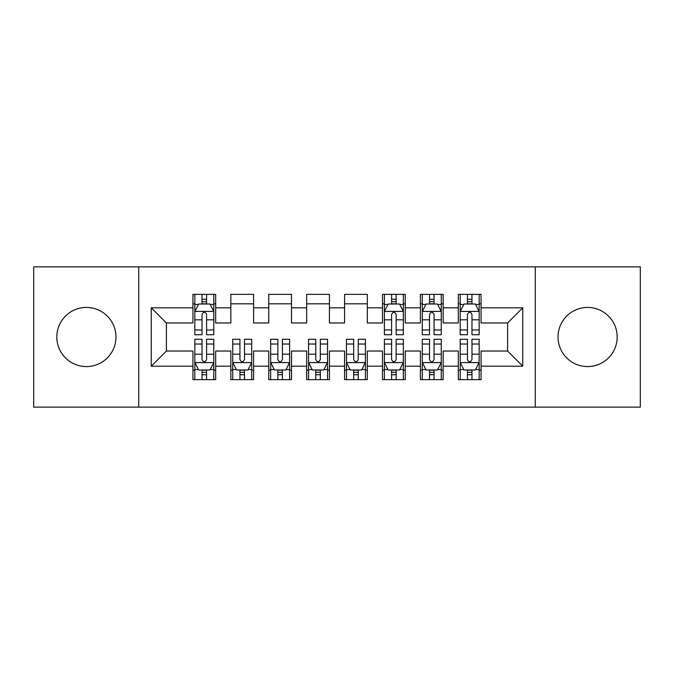 <?xml version="1.0" encoding="UTF-8"?>
<svg xmlns="http://www.w3.org/2000/svg" width="674" height="674" viewBox="0 0 674 674"><rect width="100%" height="100%" fill="white"/><g stroke="black" fill="none" stroke-linecap="round" stroke-linejoin="round"><path stroke-width="1.01" d="M587.602 307.428A29.572 29.572 0 0 0 558.03 337A29.572 29.572 0 0 0 587.602 366.572A29.572 29.572 0 0 0 617.173 337A29.572 29.572 0 0 0 587.602 307.428M86.398 307.428A29.572 29.572 0 0 0 56.827 337A29.572 29.572 0 0 0 86.398 366.572A29.572 29.572 0 0 0 115.97 337A29.572 29.572 0 0 0 86.398 307.428M535.282 407.138L640.3 407.138L640.3 266.862L535.282 266.862L535.282 407.138L138.718 407.138L138.718 266.862L33.7 266.862L33.7 407.138L138.718 407.138M535.282 266.862L138.718 266.862M151.229 366.193L151.229 307.807L192.933 307.807L192.933 322.972L166.394 322.972L166.394 351.028L151.229 366.193L192.933 366.193L192.933 379.647L215.68 379.647L215.68 366.193L230.845 366.193L230.845 379.647L253.593 379.647L253.593 366.193L268.757 366.193L268.757 379.647L291.505 379.647L291.505 366.193L306.67 366.193L306.67 379.647L329.418 379.647L329.418 366.193L344.583 366.193L344.583 379.647L367.33 379.647L367.33 366.193L382.495 366.193L382.495 379.647L405.243 379.647L405.243 366.193L420.408 366.193L420.408 379.647L443.155 379.647L443.155 366.193L458.32 366.193L458.32 379.647L481.067 379.647L481.067 351.028L507.606 351.028L507.606 322.972L481.067 322.972L481.067 307.807L522.771 307.807L522.771 366.193L481.067 366.193M481.067 307.807L481.067 294.344L458.32 294.344L458.32 307.807L443.155 307.807L443.155 294.344L420.408 294.344L420.408 307.807L405.243 307.807L405.243 294.344L382.495 294.344L382.495 307.807L367.33 307.807L367.33 294.344L344.583 294.344L344.583 307.807L329.418 307.807L329.418 294.344L306.67 294.344L306.67 307.807L291.505 307.807L291.505 294.344L268.757 294.344L268.757 307.807L253.593 307.807L253.593 294.353L230.845 294.353L230.845 307.807L215.68 307.807L215.68 294.353L192.933 294.353L192.933 307.807M443.155 366.193L443.155 351.028L458.32 351.028L458.32 366.193M522.771 307.807L507.606 322.972M405.243 366.193L405.243 351.028L420.408 351.028L420.408 366.193M458.32 307.807L458.32 322.972L443.155 322.972L443.155 307.807M367.33 366.193L367.33 351.028L382.495 351.028L382.495 366.193M420.408 307.807L420.408 322.972L405.243 322.972L405.243 307.807M329.418 366.193L329.418 351.028L344.583 351.028L344.583 366.193M382.495 307.807L382.495 322.972L367.33 322.972L367.33 307.807M291.505 366.193L291.505 351.028L306.67 351.028L306.67 366.193M344.583 307.807L344.583 322.972L329.418 322.972L329.418 307.807M253.593 366.193L253.593 351.028L268.757 351.028L268.757 366.193M306.67 307.807L306.67 322.972L291.505 322.972L291.505 307.807M215.68 366.193L215.68 351.028L230.845 351.028L230.845 366.193M268.757 307.807L268.757 322.972L253.593 322.972L253.593 307.807M166.394 351.028L192.933 351.028L192.933 366.193M230.845 307.807L230.845 322.972L215.68 322.972L215.68 307.807M458.32 303.822L460.216 303.822M479.172 303.822L481.067 303.822M420.408 303.822L422.303 303.822M441.259 303.822L443.155 303.822M382.495 303.822L384.391 303.822M403.347 303.822L405.243 303.822M344.583 303.822L367.33 303.822M306.67 303.822L329.418 303.822M268.757 303.822L291.505 303.822M230.845 303.822L253.593 303.822M192.933 303.822L194.828 303.822M213.784 303.822L215.68 303.822M192.933 370.178L194.828 370.178M213.784 370.178L215.68 370.178M230.845 370.169L232.741 370.169M251.697 370.169L253.593 370.169M268.757 370.169L270.653 370.169M289.609 370.169L291.505 370.169M306.67 370.169L308.566 370.169M327.522 370.169L329.418 370.169M344.583 370.169L346.478 370.169M365.434 370.169L367.33 370.169M382.495 370.169L384.391 370.169M403.347 370.169L405.243 370.169M420.408 370.169L422.303 370.169M441.259 370.169L443.155 370.169M458.32 370.169L460.216 370.169M479.172 370.169L481.067 370.169M151.229 307.807L166.394 322.972M507.606 351.028L522.771 366.193M206.581 299.281L202.032 299.281M213.784 329.974L206.581 329.974L206.581 334.725L213.784 334.725L213.784 311.599L209.993 304.016L198.619 304.016L194.828 311.599L194.828 334.725L202.032 334.725L202.032 329.974L194.828 329.974M194.828 311.599L194.828 294.353M213.784 311.599L213.784 294.353M202.032 304.016L202.032 294.353M206.581 294.353L206.581 304.016M206.581 329.974L206.581 314.446C205.065 311.523 203.548 311.523 202.032 314.446L202.032 329.974M206.581 303.831L202.032 303.831M202.032 374.719L206.581 374.719M194.828 344.026L202.032 344.026L202.032 339.275L194.828 339.275L194.828 362.401L198.619 369.984L209.993 369.984L213.784 362.401L213.784 339.275L206.581 339.275L206.581 344.026L213.784 344.026M213.784 362.401L213.784 379.647M194.828 362.401L194.828 379.647M206.581 369.984L206.581 379.647M202.032 379.647L202.032 369.984M202.032 344.026L202.032 359.554C203.548 362.477 205.065 362.477 206.581 359.554L206.581 344.026M202.032 370.169L206.581 370.169M239.944 374.719L244.494 374.719M232.741 344.026L239.944 344.026L239.944 339.275L232.741 339.275L232.741 362.401L236.532 369.984L247.906 369.984L251.697 362.401L251.697 339.275L244.494 339.275L244.494 344.026L251.697 344.026M251.697 362.401L251.697 379.647M232.741 362.401L232.741 379.647M244.494 369.984L244.494 379.647M239.944 379.647L239.944 369.984M239.944 344.026L239.944 359.554C241.461 362.477 242.977 362.477 244.494 359.554L244.494 344.026M239.944 370.169L244.494 370.169M277.857 374.719L282.406 374.719M270.653 344.026L277.857 344.026L277.857 339.275L270.653 339.275L270.653 362.401L274.444 369.984L285.818 369.984L289.609 362.401L289.609 339.275L282.406 339.275L282.406 344.026L289.609 344.026M289.609 362.401L289.609 379.647M270.653 362.401L270.653 379.647M282.406 369.984L282.406 379.647M277.857 379.647L277.857 369.984M277.857 344.026L277.857 359.554C279.373 362.477 280.889 362.477 282.406 359.554L282.406 344.026M277.857 370.169L282.406 370.169M315.769 374.719L320.319 374.719M308.566 344.026L315.769 344.026L315.769 339.275L308.566 339.275L308.566 362.401L312.357 369.984L323.731 369.984L327.522 362.401L327.522 339.275L320.319 339.275L320.319 344.026L327.522 344.026M327.522 362.401L327.522 379.647M308.566 362.401L308.566 379.647M320.319 369.984L320.319 379.647M315.769 379.647L315.769 369.984M315.769 344.026L315.769 359.554C317.286 362.477 318.802 362.477 320.319 359.554L320.319 344.026M315.769 370.169L320.319 370.169M353.682 374.719L358.231 374.719M346.478 344.026L353.682 344.026L353.682 339.275L346.478 339.275L346.478 362.401L350.269 369.984L361.643 369.984L365.434 362.401L365.434 339.275L358.231 339.275L358.231 344.026L365.434 344.026M365.434 362.401L365.434 379.647M346.478 362.401L346.478 379.647M358.231 369.984L358.231 379.647M353.682 379.647L353.682 369.984M353.682 344.026L353.682 359.554C355.198 362.477 356.714 362.477 358.231 359.554L358.231 344.026M353.682 370.169L358.231 370.169M396.144 299.281L391.594 299.281M403.347 329.974L396.144 329.974L396.144 334.725L403.347 334.725L403.347 311.599L399.556 304.016L388.182 304.016L384.391 311.599L384.391 334.725L391.594 334.725L391.594 329.974L384.391 329.974M384.391 311.599L384.391 294.353M403.347 311.599L403.347 294.353M391.594 304.016L391.594 294.353M396.144 294.353L396.144 304.016M396.144 329.974L396.144 314.446C394.627 311.523 393.111 311.523 391.594 314.446L391.594 329.974M396.144 303.831L391.594 303.831M391.594 374.719L396.144 374.719M384.391 344.026L391.594 344.026L391.594 339.275L384.391 339.275L384.391 362.401L388.182 369.984L399.556 369.984L403.347 362.401L403.347 339.275L396.144 339.275L396.144 344.026L403.347 344.026M403.347 362.401L403.347 379.647M384.391 362.401L384.391 379.647M396.144 369.984L396.144 379.647M391.594 379.647L391.594 369.984M391.594 344.026L391.594 359.554C393.111 362.477 394.627 362.477 396.144 359.554L396.144 344.026M391.594 370.169L396.144 370.169M434.056 299.281L429.507 299.281M441.259 329.974L434.056 329.974L434.056 334.725L441.259 334.725L441.259 311.599L437.468 304.016L426.094 304.016L422.303 311.599L422.303 334.725L429.507 334.725L429.507 329.974L422.303 329.974M422.303 311.599L422.303 294.353M441.259 311.599L441.259 294.353M429.507 304.016L429.507 294.353M434.056 294.353L434.056 304.016M434.056 329.974L434.056 314.446C432.539 311.523 431.023 311.523 429.507 314.446L429.507 329.974M434.056 303.831L429.507 303.831M429.507 374.719L434.056 374.719M422.303 344.026L429.507 344.026L429.507 339.275L422.303 339.275L422.303 362.401L426.094 369.984L437.468 369.984L441.259 362.401L441.259 339.275L434.056 339.275L434.056 344.026L441.259 344.026M441.259 362.401L441.259 379.647M422.303 362.401L422.303 379.647M434.056 369.984L434.056 379.647M429.507 379.647L429.507 369.984M429.507 344.026L429.507 359.554C431.023 362.477 432.539 362.477 434.056 359.554L434.056 344.026M429.507 370.169L434.056 370.169M471.969 299.281L467.419 299.281M479.172 329.974L471.969 329.974L471.969 334.725L479.172 334.725L479.172 311.599L475.381 304.016L464.007 304.016L460.216 311.599L460.216 334.725L467.419 334.725L467.419 329.974L460.216 329.974M460.216 311.599L460.216 294.353M479.172 311.599L479.172 294.353M467.419 304.016L467.419 294.353M471.969 294.353L471.969 304.016M471.969 329.974L471.969 314.446C470.452 311.523 468.936 311.523 467.419 314.446L467.419 329.974M471.969 303.831L467.419 303.831M467.419 374.719L471.969 374.719M460.216 344.026L467.419 344.026L467.419 339.275L460.216 339.275L460.216 362.401L464.007 369.984L475.381 369.984L479.172 362.401L479.172 339.275L471.969 339.275L471.969 344.026L479.172 344.026M479.172 362.401L479.172 379.647M460.216 362.401L460.216 379.647M471.969 369.984L471.969 379.647M467.419 379.647L467.419 369.984M467.419 344.026L467.419 359.554C468.936 362.477 470.452 362.477 471.969 359.554L471.969 344.026M467.419 370.169L471.969 370.169M213.692 311.413L194.921 311.413M194.828 304.471L198.392 304.471M210.221 304.471L213.784 304.471M202.032 319.813L194.828 319.813M213.784 319.813L206.581 319.813M206.581 301.691L202.032 301.691M194.921 362.587L213.692 362.587M213.784 369.529L210.221 369.529M198.392 369.529L194.828 369.529M206.581 354.187L213.784 354.187M194.828 354.187L202.032 354.187M202.032 372.309L206.581 372.309M232.833 362.587L251.604 362.587M251.697 369.529L248.133 369.529M236.304 369.529L232.741 369.529M244.494 354.187L251.697 354.187M232.741 354.187L239.944 354.187M239.944 372.309L244.494 372.309M270.746 362.587L289.517 362.587M289.609 369.529L286.046 369.529M274.217 369.529L270.653 369.529M282.406 354.187L289.609 354.187M270.653 354.187L277.857 354.187M277.857 372.309L282.406 372.309M308.658 362.587L327.429 362.587M327.522 369.529L323.958 369.529M312.129 369.529L308.566 369.529M320.319 354.187L327.522 354.187M308.566 354.187L315.769 354.187M315.769 372.309L320.319 372.309M346.571 362.587L365.342 362.587M365.434 369.529L361.871 369.529M350.042 369.529L346.478 369.529M358.231 354.187L365.434 354.187M346.478 354.187L353.682 354.187M353.682 372.309L358.231 372.309M403.254 311.413L384.483 311.413M384.391 304.471L387.954 304.471M399.783 304.471L403.347 304.471M391.594 319.813L384.391 319.813M403.347 319.813L396.144 319.813M396.144 301.691L391.594 301.691M384.483 362.587L403.254 362.587M403.347 369.529L399.783 369.529M387.954 369.529L384.391 369.529M396.144 354.187L403.347 354.187M384.391 354.187L391.594 354.187M391.594 372.309L396.144 372.309M441.167 311.413L422.396 311.413M422.303 304.471L425.867 304.471M437.696 304.471L441.259 304.471M429.507 319.813L422.303 319.813M441.259 319.813L434.056 319.813M434.056 301.691L429.507 301.691M422.396 362.587L441.167 362.587M441.259 369.529L437.696 369.529M425.867 369.529L422.303 369.529M434.056 354.187L441.259 354.187M422.303 354.187L429.507 354.187M429.507 372.309L434.056 372.309M479.079 311.413L460.308 311.413M460.216 304.471L463.779 304.471M475.608 304.471L479.172 304.471M467.419 319.813L460.216 319.813M479.172 319.813L471.969 319.813M471.969 301.691L467.419 301.691M460.308 362.587L479.079 362.587M479.172 369.529L475.608 369.529M463.779 369.529L460.216 369.529M471.969 354.187L479.172 354.187M460.216 354.187L467.419 354.187M467.419 372.309L471.969 372.309"/></g></svg>
